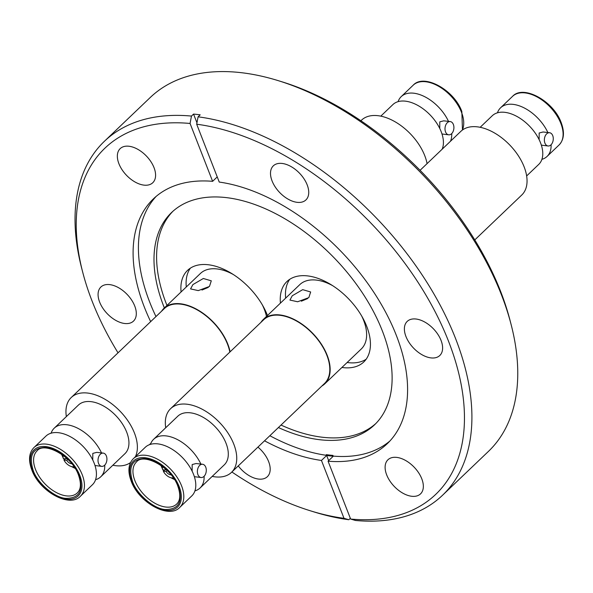 <?xml version="1.0" encoding="UTF-8"?>
<svg xmlns="http://www.w3.org/2000/svg" width="593" height="593" viewBox="0 0 593 593"><rect width="100%" height="100%" fill="white"/><g stroke="black" fill="none" stroke-linecap="round" stroke-linejoin="round"><path stroke-width="0.89" d="M427.079 163.624A44.06 25.862 -133.7 0 0 424.758 155.685A44.06 25.862 -133.7 0 0 394.523 121.461A44.06 25.862 -133.7 0 0 361.53 120.149L360.907 120.742M442.141 149.228A33.645 19.747 -133.7 0 0 441.185 131.713A33.645 19.747 -133.7 0 0 418.095 105.576A33.645 19.747 -133.7 0 0 392.9 104.576L380.795 116.146M441.985 133.974L448.708 134.826A6.679 4.425 -83.6 0 1 445.551 131.928A6.679 4.425 -83.6 0 1 445.825 124.864A6.679 4.425 -83.6 0 1 450.198 121.558A6.679 4.425 -83.6 0 1 453.363 124.463A6.679 4.425 -83.6 0 1 453.089 131.527A6.679 4.425 -83.6 0 1 448.708 134.826M398.081 101.655A33.645 19.747 46.3 0 1 401.231 96.615A33.645 19.747 46.3 0 1 425.263 96.985A33.645 19.747 46.3 0 1 448.501 121.372M450.198 121.558L443.72 120.831L439.798 121.847L439.761 128.473M260.979 322.325A44.505 26.122 46.3 0 1 263.336 319.457A44.505 26.122 46.3 0 1 296.663 320.783A44.505 26.122 46.3 0 1 327.203 355.348A44.505 26.122 46.3 0 1 324.823 383.804L361.293 348.958A44.505 26.122 -133.7 0 0 363.672 320.502A44.505 26.122 -133.7 0 0 361.715 316.069M332.688 285.685A44.505 26.122 -133.7 0 0 299.806 284.61L263.336 319.457M285.648 298.146A55.623 32.652 46.3 0 1 289.755 279.296M366.14 359.247A55.623 32.652 46.3 0 1 347.135 362.493M171.073 474.837A4.625 2.713 46.3 0 1 166.129 471.494L163.364 471.287L164.75 469.96M167.144 470.523L166.129 471.494M173.334 477.854A8.369 4.907 46.3 0 1 171.837 477.906A8.369 4.907 46.3 0 1 163.364 471.287M162.497 466.513A8.369 4.907 46.3 0 0 162.741 469.812L165.514 470.019L166.055 469.5M165.514 470.019A4.625 2.713 46.3 0 1 165.403 468.907M162.415 466.899L162.208 466.291M173.534 478.158L172.941 477.914M164.246 470.442L163.898 469.901M145.567 458.574C156.7 458.863 174.409 473.948 178.486 486.631C183.037 501.848 178.686 509.476 165.425 509.52C154.291 509.231 136.583 494.139 132.513 481.464C127.955 466.246 132.306 458.619 145.567 458.574M203.985 476.394A6.679 4.425 -83.6 0 1 201.094 477.528A6.679 4.425 -83.6 0 1 197.439 472.606A6.679 4.425 -83.6 0 1 199.693 465.386A6.679 4.425 -83.6 0 1 202.584 464.26A6.679 4.425 -83.6 0 1 206.231 469.174A6.679 4.425 -83.6 0 1 203.985 476.394M202.584 464.26L196.098 463.533L192.176 464.541L192.139 471.176M194.363 476.676L201.094 477.528M179.783 507.378L191.769 495.926A33.645 19.747 -133.7 0 0 193.563 474.415A33.645 19.747 -133.7 0 0 157.708 443.853A33.645 19.747 -133.7 0 0 145.285 447.278L133.299 458.723A33.645 19.747 46.3 0 1 145.722 455.305A33.645 19.747 46.3 0 1 181.577 485.86A33.645 19.747 46.3 0 1 179.783 507.378C168.946 519.372 138.703 502.471 131.164 481.034C127.599 471.398 128.31 463.963 133.299 458.723M204.111 476.268A33.645 19.747 46.3 0 1 200.1 487.965A33.645 19.747 46.3 0 1 194.919 490.885M150.459 444.35A33.645 19.747 46.3 0 1 153.617 439.317L177.789 416.212A33.645 19.747 46.3 0 1 190.212 412.795A33.645 19.747 46.3 0 1 221.649 434.862A33.645 19.747 46.3 0 1 224.273 464.86L200.1 487.965M153.617 439.317A33.645 19.747 46.3 0 1 166.04 435.892A33.645 19.747 46.3 0 1 200.879 464.067M165.721 427.746A44.06 25.862 46.3 0 1 170.599 408.688A44.06 25.862 46.3 0 1 186.869 404.204A44.06 25.862 46.3 0 1 228.031 433.105A44.06 25.862 46.3 0 1 231.47 472.391A44.06 25.862 46.3 0 1 215.2 476.876A44.06 25.862 46.3 0 1 212.205 476.394M231.47 472.391L324.519 383.486A44.06 25.862 -133.7 0 0 321.08 344.192A44.06 25.862 -133.7 0 0 279.918 315.298A44.06 25.862 -133.7 0 0 263.648 319.775L170.599 408.688M307.648 298.575L301.355 301.2M292.267 295.751L302.697 289.651L310.658 291.978L308.827 297.612L297.634 301.763L289.925 300.065L292.267 295.751M324.823 383.804A44.505 26.122 46.3 0 1 321.851 386.028M341.924 367.467A55.623 32.652 -133.7 0 0 363.768 361.982A55.623 32.652 -133.7 0 0 366.741 326.409A55.623 32.652 -133.7 0 0 328.566 283.202A55.623 32.652 -133.7 0 0 286.916 281.542A55.623 32.652 -133.7 0 0 280.437 303.119M332.947 455.402A168.279 98.772 46.3 0 1 326.32 454.661L326.372 454.735A168.39 98.838 46.3 0 0 332.992 455.476L332.947 455.402M328.67 460.628L326.661 455.476L321.45 460.457L344.007 518.312L348.847 519.727L350.337 518.304M511.084 324.408A244.761 143.662 -133.7 0 0 501.485 294.921A244.761 143.662 -133.7 0 0 278.161 80.626L282.179 81.871A239.416 140.526 -133.7 0 1 500.64 291.489A239.416 140.526 -133.7 0 1 510.024 320.331L511.084 324.408A244.761 143.662 -133.7 0 1 488.41 451.429L442.556 495.237A244.761 143.662 -133.7 0 1 355.474 520.469L350.626 519.053L328.07 461.198L333.281 456.217A169.287 99.365 -133.7 0 1 326.661 455.476M328.07 461.198A169.287 99.365 -133.7 0 0 387.296 443.653A169.287 99.365 -133.7 0 0 396.339 335.408A169.287 99.365 -133.7 0 0 219.247 182.066L196.683 124.211L198.092 116.821L200.182 114.827A244.761 143.662 46.3 0 0 193.555 114.086L196.958 122.803M193.555 114.086L191.472 116.072L190.064 123.463L212.62 181.325L217.231 176.914M272.068 180.917A23.587 13.847 -133.7 0 0 288.257 199.241A23.587 13.847 -133.7 0 0 305.914 199.937A23.587 13.847 -133.7 0 0 307.174 184.86A23.587 13.847 -133.7 0 0 290.985 166.537A23.587 13.847 -133.7 0 0 273.329 165.832A23.587 13.847 -133.7 0 0 272.068 180.917M118.911 163.712A23.587 13.847 -133.7 0 0 135.1 182.036A23.587 13.847 -133.7 0 0 152.764 182.74A23.587 13.847 -133.7 0 0 154.024 167.656A23.587 13.847 -133.7 0 0 137.835 149.34A23.587 13.847 -133.7 0 0 120.171 148.635A23.587 13.847 -133.7 0 0 118.911 163.712M99.639 302.089A23.587 13.847 -133.7 0 0 115.828 320.413A23.587 13.847 -133.7 0 0 133.484 321.109A23.587 13.847 -133.7 0 0 134.744 306.032A23.587 13.847 -133.7 0 0 118.556 287.709A23.587 13.847 -133.7 0 0 100.899 287.005A23.587 13.847 -133.7 0 0 99.639 302.089M238.245 465.913A23.587 13.847 -133.7 0 0 267.361 476.683A23.587 13.847 -133.7 0 0 268.629 461.606A23.587 13.847 -133.7 0 0 257.925 447.107M386.673 474.86A23.587 13.847 -133.7 0 0 402.862 493.183A23.587 13.847 -133.7 0 0 420.519 493.887A23.587 13.847 -133.7 0 0 421.779 478.803A23.587 13.847 -133.7 0 0 405.59 460.479A23.587 13.847 -133.7 0 0 387.933 459.783A23.587 13.847 -133.7 0 0 386.673 474.86M405.946 336.49A23.587 13.847 -133.7 0 0 422.134 354.814A23.587 13.847 -133.7 0 0 439.791 355.511A23.587 13.847 -133.7 0 0 441.051 340.434A23.587 13.847 -133.7 0 0 424.87 322.11A23.587 13.847 -133.7 0 0 407.206 321.406A23.587 13.847 -133.7 0 0 405.946 336.49M278.161 80.626A244.761 143.662 -133.7 0 0 150.237 97.504L104.383 141.312A244.761 143.662 -133.7 0 0 81.708 268.332L82.761 272.409A239.416 140.526 -133.7 0 0 118.022 352.82M191.472 116.072A244.761 143.662 -133.7 0 0 104.383 141.312M442.556 495.237A244.761 143.662 -133.7 0 0 455.639 338.729A244.761 143.662 -133.7 0 0 198.092 116.821M350.626 519.053A239.416 140.526 -133.7 0 0 448.538 341.271A239.416 140.526 -133.7 0 0 196.683 124.211M212.62 181.325A169.287 99.365 -133.7 0 0 153.402 198.863A169.287 99.365 -133.7 0 0 144.351 307.107A169.287 99.365 -133.7 0 0 150.659 321.636M264.53 440.807A169.287 99.365 -133.7 0 0 321.45 460.457M156.137 196.409A169.287 99.365 -133.7 0 0 149.666 302.03A169.287 99.365 -133.7 0 0 155.974 316.558M269.845 435.729A169.287 99.365 -133.7 0 0 389.868 441.029M278.406 427.546A146.856 86.2 -133.7 0 0 374.509 424.847A146.856 86.2 -133.7 0 0 382.359 330.946A146.856 86.2 -133.7 0 0 281.564 216.868A146.856 86.2 -133.7 0 0 171.599 212.494A146.856 86.2 -133.7 0 0 163.757 306.396A146.856 86.2 -133.7 0 0 164.357 307.93M172.926 211.271A146.856 86.2 -133.7 0 0 166.359 303.905A146.856 86.2 -133.7 0 0 166.967 305.439M281.008 425.055A146.856 86.2 -133.7 0 0 375.784 423.58M190.064 123.463A239.416 140.526 -133.7 0 0 82.761 272.409M231.885 471.991A239.416 140.526 -133.7 0 0 310.606 510.87A239.416 140.526 -133.7 0 0 344.007 518.312M310.606 510.87L314.631 512.115A244.761 143.662 -133.7 0 0 348.847 519.727M552.728 135.619A6.679 4.425 -83.6 0 1 552.454 142.683A6.679 4.425 -83.6 0 1 548.073 145.989A6.679 4.425 -83.6 0 1 544.915 143.091A6.679 4.425 -83.6 0 1 545.189 136.019A6.679 4.425 -83.6 0 1 549.563 132.721A6.679 4.425 -83.6 0 1 552.728 135.619M549.563 132.721L543.084 131.994L539.163 133.002L539.126 139.637M497.445 112.811A33.645 19.747 46.3 0 1 500.596 107.778A33.645 19.747 46.3 0 1 524.62 108.141A33.645 19.747 46.3 0 1 547.865 132.528M526.643 175.951L538.748 164.387A33.645 19.747 -133.7 0 0 540.549 142.876A33.645 19.747 -133.7 0 0 517.459 116.739A33.645 19.747 -133.7 0 0 492.264 115.739L480.16 127.302M541.35 145.137L548.073 145.989M474.771 239.92L521.766 195.015A44.06 25.862 -133.7 0 0 524.123 166.841A44.06 25.862 -133.7 0 0 493.887 132.617A44.06 25.862 -133.7 0 0 460.894 131.305L420.081 170.302M267.48 315.498A55.623 32.652 -133.7 0 0 267.376 315.254A55.623 32.652 -133.7 0 0 229.202 272.039A55.623 32.652 -133.7 0 0 187.551 270.386A55.623 32.652 -133.7 0 0 181.073 291.964M192.903 284.588L203.332 278.495L211.293 280.823L209.462 286.449L198.27 290.607L190.561 288.902L192.903 284.588M266.472 316.462A44.505 26.122 -133.7 0 0 264.308 309.346A44.505 26.122 -133.7 0 0 262.351 304.906M233.323 274.529A44.505 26.122 -133.7 0 0 200.441 273.447L163.972 308.293A44.505 26.122 46.3 0 1 197.299 309.62A44.505 26.122 46.3 0 1 227.838 344.192A44.505 26.122 46.3 0 1 230.106 351.819M161.615 311.162A44.505 26.122 46.3 0 1 163.972 308.293M229.825 352.094A44.06 25.862 -133.7 0 0 180.554 304.135A44.06 25.862 -133.7 0 0 164.283 308.619L71.234 397.525A44.06 25.862 46.3 0 1 87.505 393.04A44.06 25.862 46.3 0 1 126.035 418.198A44.06 25.862 46.3 0 1 135.36 456.758M208.284 287.412L201.991 290.036M130.542 462.54A44.06 25.862 46.3 0 1 115.835 465.713A44.06 25.862 46.3 0 1 112.84 465.238M51.094 433.194A33.645 19.747 46.3 0 1 54.252 428.153L78.424 405.056A33.645 19.747 46.3 0 1 90.848 401.631A33.645 19.747 46.3 0 1 122.284 423.699A33.645 19.747 46.3 0 1 124.908 453.704L100.736 476.802A33.645 19.747 46.3 0 1 95.555 479.722M66.357 416.59A44.06 25.862 46.3 0 1 71.234 397.525M54.252 428.153A33.645 19.747 46.3 0 1 66.675 424.736A33.645 19.747 46.3 0 1 101.514 452.911M104.746 465.112A33.645 19.747 46.3 0 1 100.736 476.802M80.418 496.215L92.404 484.763A33.645 19.747 -133.7 0 0 94.198 463.252A33.645 19.747 -133.7 0 0 58.344 432.69A33.645 19.747 -133.7 0 0 45.92 436.114L33.934 447.567A33.645 19.747 46.3 0 1 46.358 444.142A33.645 19.747 46.3 0 1 82.212 474.704A33.645 19.747 46.3 0 1 80.418 496.215C69.581 508.208 39.338 491.308 31.8 469.878C28.234 460.242 28.946 452.807 33.934 447.567M103.219 453.096A6.679 4.425 -83.6 0 1 106.866 458.018A6.679 4.425 -83.6 0 1 104.62 465.238A6.679 4.425 -83.6 0 1 101.729 466.365A6.679 4.425 -83.6 0 1 98.075 461.45A6.679 4.425 -83.6 0 1 100.328 454.231A6.679 4.425 -83.6 0 1 103.219 453.096L96.733 452.37L92.812 453.386L92.775 460.012M94.999 465.512L101.729 466.365M66.06 498.357C54.927 498.068 37.218 482.984 33.149 470.308C28.59 455.09 32.941 447.456 46.202 447.418C57.336 447.708 75.044 462.792 79.121 475.467C83.672 490.685 79.321 498.313 66.06 498.357M63.051 455.743L62.843 455.135M74.169 466.995L73.576 466.758M64.882 459.286L64.533 458.737M73.969 466.698A8.369 4.907 46.3 0 1 72.472 466.743A8.369 4.907 46.3 0 1 64 460.131L65.386 458.804M66.038 457.744A4.625 2.713 46.3 0 0 66.149 458.863L63.377 458.656A8.369 4.907 46.3 0 1 63.132 455.35M66.149 458.863L66.69 458.337M67.78 459.367L66.764 460.331L64 460.131M71.709 463.682A4.625 2.713 46.3 0 1 66.764 460.331M186.284 286.982A55.623 32.652 46.3 0 1 190.39 268.14M551.097 144.729A33.645 19.747 46.3 0 1 547.08 156.426A33.645 19.747 46.3 0 1 541.906 159.347M451.733 133.573A33.645 19.747 46.3 0 1 450.472 141.267M443.601 147.835A33.645 19.747 46.3 0 1 442.541 148.191M462.332 130.097A33.645 19.747 -133.7 0 0 461.502 112.299A33.645 19.747 -133.7 0 0 438.412 86.17A33.645 19.747 -133.7 0 0 413.217 85.162C424.054 73.169 454.297 90.069 461.836 111.506L462.458 130M165.899 507.052A29.101 17.086 46.3 0 1 134.878 480.619A29.101 17.086 46.3 0 1 136.434 462.006C143.365 452.592 171.392 466.958 177.87 486.282C180.754 494.644 180.346 500.581 176.647 504.094A29.101 17.086 46.3 0 1 165.899 507.052M131.779 481.383A31.866 18.702 46.3 0 1 145.248 457.766A31.866 18.702 46.3 0 1 179.212 486.712A31.866 18.702 46.3 0 1 165.743 510.328A31.866 18.702 46.3 0 1 131.779 481.383M560.867 123.463A33.645 19.747 -133.7 0 0 537.777 97.326A33.645 19.747 -133.7 0 0 512.582 96.325C523.419 84.325 553.662 101.233 561.2 122.662C564.766 132.298 564.054 139.733 559.066 144.974A33.645 19.747 -133.7 0 0 560.867 123.463M32.415 470.227A31.866 18.702 46.3 0 1 45.883 446.611A31.866 18.702 46.3 0 1 79.847 475.549A31.866 18.702 46.3 0 1 66.379 499.165A31.866 18.702 46.3 0 1 32.415 470.227M35.513 469.456A29.101 17.086 46.3 0 1 37.07 450.85C44.001 441.429 72.027 455.795 78.506 475.119C81.389 483.48 80.982 489.418 77.283 492.931A29.101 17.086 46.3 0 1 66.535 495.896A29.101 17.086 46.3 0 1 35.513 469.456M401.231 96.615L413.217 85.162M162.541 469.085L160.881 465.342M500.596 107.778L512.582 96.325M150.859 443.312L149.399 444.706M63.177 457.922L61.516 454.186M63.621 458.671L64.355 459.79M71.405 466.535L75.066 468.359M547.08 156.426L559.066 144.974M162.986 469.834L163.72 470.946M170.769 477.691L174.431 479.515"/></g></svg>
